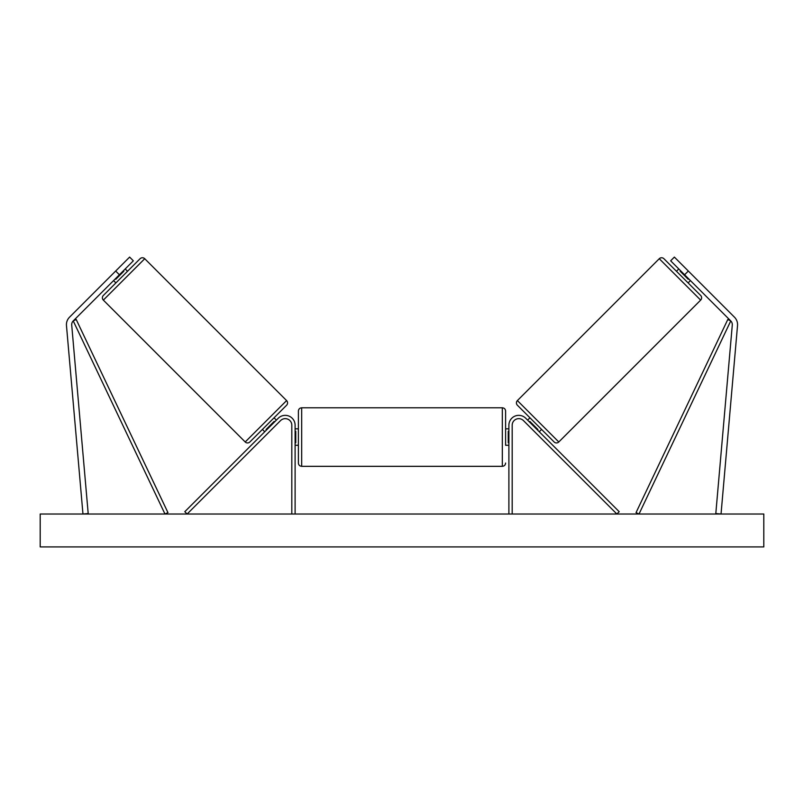 <?xml version="1.0" encoding="UTF-8"?>
<svg xmlns="http://www.w3.org/2000/svg" width="804" height="804" viewBox="0 0 804 804"><rect width="100%" height="100%" fill="white"/><g stroke="black" fill="none" stroke-linecap="round" stroke-linejoin="round"><path stroke-width="1.21" d="M295.108 514.017L295.108 425.215A9.869 9.869 0 0 0 278.264 418.241L184.799 511.696L187.131 514.017L280.586 420.562A6.583 6.583 0 0 1 291.812 425.215L291.812 514.017M66.43 324.645A10.522 10.522 0 0 0 66.471 325.56L82.963 514.017L88.199 513.565L71.717 325.097A5.266 5.266 0 0 1 73.234 320.917L164.981 514.017L167.956 512.61L76.209 319.51L73.234 320.917L119.394 274.767L115.665 271.038L69.516 317.198A10.522 10.522 0 0 0 66.43 324.645M115.665 271.038L129.625 257.089L133.343 260.808L119.394 274.767M734.484 317.198A10.522 10.522 0 0 1 737.529 325.56L721.037 514.017L715.801 513.565L732.283 325.097A5.266 5.266 0 0 0 730.766 320.917L639.019 514.017L636.044 512.61L727.791 319.51L730.766 320.917L684.606 274.767L688.335 271.038L734.484 317.198M688.335 271.038L674.375 257.089L670.657 260.808L684.606 274.767M508.892 514.017L508.892 425.215A9.869 9.869 0 0 1 525.736 418.241L619.201 511.696L616.869 514.017L523.414 420.562A6.583 6.583 0 0 0 512.188 425.215L512.188 514.017M301.681 466.33C299.681 466.139 298.585 465.044 298.395 463.044L298.395 411.075C298.585 409.075 299.681 407.98 301.681 407.789L301.681 466.33L502.319 466.33L502.319 407.789C504.319 407.98 505.414 409.075 505.605 411.075L505.605 445.275L508.892 445.275M508.892 428.833L505.605 428.833L505.605 411.075M295.108 442.763L295.761 442.763L295.761 431.346L295.108 431.346M508.892 442.763L508.239 442.763L508.239 431.346L508.892 431.346M505.605 437.054L505.605 445.275M144.74 258.717L103.344 300.113A3.286 3.286 0 0 1 103.344 295.46L140.087 258.717A3.286 3.286 0 0 1 144.74 258.717L286.606 400.583A3.286 3.286 0 0 1 286.606 405.236L249.863 441.979A3.286 3.286 0 0 1 245.21 441.979L286.606 400.583M103.344 300.113L245.21 441.979M113.575 280.576L115.897 282.907M125.203 268.948L127.534 271.27M115.354 278.797L115.816 279.259L123.886 271.189L123.424 270.727M276.375 420.12L274.053 417.799L262.426 429.426L264.747 431.748M266.526 429.969L266.064 429.507L274.134 421.437L274.596 421.899M249.863 441.979L262.426 429.426M274.053 417.799L286.606 405.236M763.8 514.017L40.2 514.017L40.2 546.911L763.8 546.911L763.8 514.017M517.394 400.583L659.26 258.717A3.286 3.286 0 0 1 663.913 258.717L700.656 295.46A3.286 3.286 0 0 1 700.656 300.113L558.79 441.979L517.394 400.583A3.286 3.286 0 0 0 517.394 405.236L554.137 441.979L541.574 429.426L539.253 431.748M527.625 420.12L529.947 417.799L517.394 405.236M554.137 441.979A3.286 3.286 0 0 0 558.79 441.979M690.425 280.576L688.103 282.907L676.465 271.27L678.797 268.948M529.947 417.799L541.574 429.426M537.474 429.969L537.936 429.507L529.866 421.437L529.404 421.899M688.646 278.797L688.184 279.259L680.114 271.189L680.576 270.727M659.26 258.717L700.656 300.113M301.681 407.789L502.319 407.789M295.108 428.833L298.395 428.833M295.108 445.275L298.395 445.275M502.319 466.33C504.319 466.139 505.414 465.044 505.605 463.044"/></g></svg>
